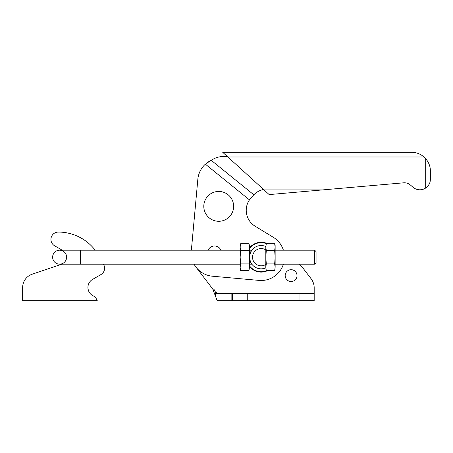 <?xml version="1.0" encoding="UTF-8"?>
<svg xmlns="http://www.w3.org/2000/svg" width="453" height="453" viewBox="0 0 453 453"><rect width="100%" height="100%" fill="white"/><g stroke="black" fill="none" stroke-linecap="round" stroke-linejoin="round"><path stroke-width="0.68" d="M285.18 275.605A5.917 5.917 0 0 0 291.098 281.517A5.917 5.917 0 0 0 297.015 275.605A5.917 5.917 0 0 0 291.098 269.688A5.917 5.917 0 0 0 285.18 275.605M213.844 291.908L213.844 289.025L215.492 292.157L218.17 293.691L314.189 293.691L314.189 300.684L217.989 300.684L216.896 299.931L212.865 289.342A2.333 2.333 0 0 0 212.717 289.025L212.865 289.342M232.593 300.684L232.593 293.691M299.167 264.173A13.986 13.986 0 0 1 302.208 267.1L311.069 278.686A15.153 15.153 0 0 1 314.189 287.898L314.189 289.025L212.717 289.025A2.333 2.333 0 0 0 212.536 288.754L196.013 267.157A23.313 23.313 0 0 1 194.071 264.173A23.313 23.313 0 0 0 212.434 276.211L259.065 280.407A23.313 23.313 0 0 0 283.391 264.173M217.1 300.277L216.896 299.931M314.189 289.025L314.189 293.691M218.17 293.691L215.492 293.691M220.934 250.186A6.993 6.993 0 0 0 208.12 250.186M233.64 206.364A14.921 14.921 0 0 1 218.72 221.285A14.921 14.921 0 0 1 203.799 206.364A14.921 14.921 0 0 1 218.72 191.443A14.921 14.921 0 0 1 233.64 206.364M267.598 270.639A14.921 14.921 0 0 1 249.473 266.472A14.921 14.921 0 0 0 267.593 270.639M249.473 247.899A14.921 14.921 0 0 1 267.581 243.72M191.37 250.186L197.836 179.297L191.37 250.186M255.181 226.257L273.278 237.276L255.181 226.257A18.652 18.652 0 0 1 249.439 199.869L253.81 194.79L211.166 160.254L213.21 159.133C216.483 157.367 219.977 156.478 223.697 156.472L227.304 156.483M197.836 179.297A23.313 23.313 0 0 1 205.362 164.173L211.166 160.254M263.55 189.473C259.767 190.266 256.523 192.038 253.81 194.79M207.655 162.338L209.858 160.968M254.62 194.003L253.414 195.215M249.716 199.467L248.714 201.036M223.697 156.472L227.236 156.483M212.225 159.671L213.21 159.133M283.391 250.186A23.313 23.313 0 0 0 273.278 237.276M240.147 250.186L59.62 250.186A6.993 6.993 0 0 0 52.627 257.179A6.993 6.993 0 0 0 59.62 264.173A6.993 6.993 0 0 0 66.614 257.179A6.993 6.993 0 0 0 59.62 250.186A6.993 6.993 0 0 0 52.627 257.179A6.993 6.993 0 0 0 59.62 264.173A6.993 6.993 0 0 0 66.614 257.179M274.66 250.452L275.141 257.179L275.141 245.526L274.66 243.72L275.141 247.083L274.66 250.452L266.296 250.452L265.815 257.179L265.815 246.5A11.659 11.659 0 0 0 249.495 257.179A11.659 11.659 0 0 0 265.815 267.865L265.815 257.179L266.296 263.912L265.815 267.276L266.296 270.639L265.815 267.865A11.659 11.659 0 0 1 249.495 257.179C250.209 252.91 250.985 250.577 251.828 250.186C250.985 250.577 250.209 252.91 249.495 257.179C250.209 261.449 250.985 263.782 251.828 264.173C250.985 263.782 250.209 261.449 249.495 257.179L249.813 259.892L251.443 263.629L249.813 259.892M266.591 270.639A14.519 14.519 0 0 1 249.473 265.803M80.6 250.186L80.6 264.173L240.147 264.173M275.141 264.173L314.637 264.173L316.069 262.746L316.069 251.619L314.637 250.186L275.141 250.186M251.828 250.186L249.473 250.186M249.473 264.173L251.828 264.173M249.495 257.179L249.813 254.473L251.443 250.736L249.813 254.473M266.296 250.452L265.815 247.083L266.296 243.72L265.815 246.5M274.66 270.639L275.141 267.276L274.66 270.639L266.296 270.639M248.991 263.912L249.473 267.276L249.473 245.526L248.991 243.72L249.473 247.083L248.991 250.452L249.473 257.179L248.991 263.912L240.628 263.912L240.147 257.179L240.628 250.452L240.147 247.083L240.628 243.72L240.147 245.526L240.147 267.276L240.628 263.912M248.991 270.639L249.473 267.276L248.991 270.639L240.628 270.639L240.147 267.276L240.628 270.639M248.991 250.452L240.628 250.452M248.991 243.72L240.628 243.72M249.473 248.561A14.519 14.519 0 0 1 266.591 243.72M266.296 263.912L274.66 263.912L275.141 267.276L275.141 257.179L274.66 263.912M266.296 243.72L274.66 243.72M314.637 264.173L314.637 250.186M103.72 264.733L103.414 264.173L103.72 264.733A7.344 7.344 0 0 1 100.923 274.575L92.588 279.388A9.326 9.326 0 0 0 88.058 289.025L88.567 290.866L90 293.329L88.567 290.866L88.058 289.025M54.592 245.781L62.203 250.186L54.592 245.781A7.344 7.344 0 0 1 58.273 232.083L59.711 232.083A46.625 46.625 0 0 1 95.175 250.186M22.65 289.025L22.65 287.462A13.986 13.986 0 0 1 32.157 274.212L61.868 264.173L59.62 264.173A6.993 6.993 0 0 1 52.627 257.179A6.993 6.993 0 0 0 59.62 264.173L80.6 264.173M92.588 279.388A9.326 9.326 0 0 0 93.052 295.792L93.284 295.905A7.344 7.344 0 0 1 96.619 299.337L97.253 300.684L22.65 300.684L22.65 287.462M322.462 189.92L269.167 194.586L222.723 152.316L411.896 152.316C416.233 152.316 420.282 153.867 424.048 156.981A18.652 18.652 0 0 1 425.69 158.618C428.736 162.355 430.293 166.268 430.35 170.362L430.339 179.75C430.271 182.955 428.719 185.713 425.69 188.023A10.493 10.493 0 0 1 413.028 187.265L410.435 185.039A9.326 9.326 0 0 0 403.549 182.825L322.462 189.92L264.042 189.92M430.35 170.362L430.35 179.53M231.126 300.684L231.126 293.691M247.746 300.684L247.746 293.691M299.037 300.684L299.037 293.691M215.492 296.239L215.492 292.157M205.362 164.173L249.439 199.869M265.815 264.439A8.624 8.624 0 0 1 252.525 257.179A8.624 8.624 0 0 1 265.815 249.926M227.848 156.981L424.048 156.981M425.69 188.023L425.69 158.618M62.203 250.186L59.62 250.186"/></g></svg>
